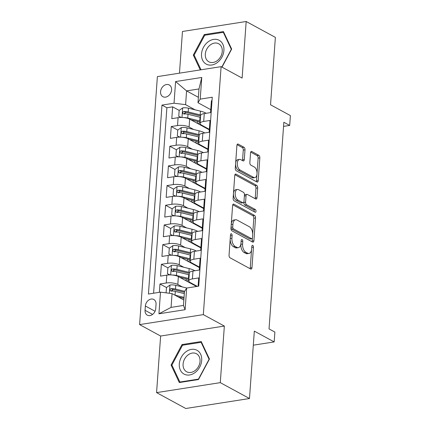 <?xml version="1.0" encoding="UTF-8"?>
<svg xmlns="http://www.w3.org/2000/svg" width="430" height="430" viewBox="0 0 430 430"><rect width="100%" height="100%" fill="white"/><g stroke="black" fill="none" stroke-linecap="round" stroke-linejoin="round"><path stroke-width="0.64" d="M231.41 233.796A1.435 0.785 81.1 0 0 231.093 233.732A1.435 0.785 81.1 0 0 230.512 234.715L229.04 255.237A2.048 1.123 81.1 0 0 230.05 257.796L250.679 269.019A2.048 1.123 81.1 0 0 251.136 269.11A2.048 1.123 81.1 0 0 251.964 267.707L253.437 247.185A1.435 0.785 81.1 0 0 252.732 245.396A1.435 0.785 81.1 0 0 252.415 245.331A1.435 0.785 81.1 0 0 251.835 246.309L251.641 248.965A6.552 3.596 81.1 0 1 248.986 253.442A6.552 3.596 81.1 0 1 247.529 253.152L245.809 252.216A6.552 3.596 81.1 0 1 242.584 244.041L242.778 241.386A1.435 0.785 81.1 0 0 242.074 239.596A1.435 0.785 81.1 0 0 241.751 239.531A1.435 0.785 81.1 0 0 241.171 240.51L240.983 243.17A6.552 3.596 81.1 0 1 238.327 247.642A6.552 3.596 81.1 0 1 236.871 247.352L235.151 246.417A6.552 3.596 81.1 0 1 231.926 238.242L232.114 235.586A1.435 0.785 81.1 0 0 231.41 233.796M160.557 91.692A6.676 5.144 -61.5 0 0 162.879 96.691A6.676 5.144 -61.5 0 0 168.409 95.868A6.676 5.144 -61.5 0 0 171.581 89.967A6.676 5.144 -61.5 0 0 169.259 84.968A6.676 5.144 -61.5 0 0 163.728 85.79A6.676 5.144 -61.5 0 0 160.557 91.692M244.993 149.812A2.048 1.123 81.1 0 0 243.987 147.253L238.198 144.109A2.048 1.123 81.1 0 0 237.742 144.018A2.048 1.123 81.1 0 0 236.914 145.415L235.28 168.211A2.048 1.123 81.1 0 0 236.285 170.764L256.92 181.987A2.048 1.123 81.1 0 0 257.376 182.078A2.048 1.123 81.1 0 0 258.204 180.681L259.838 157.885A2.048 1.123 81.1 0 0 258.833 155.332L251.84 151.527A2.048 1.123 81.1 0 0 251.383 151.435A2.048 1.123 81.1 0 0 250.556 152.833L249.851 162.588A2.048 1.123 81.1 0 0 250.862 165.147L254.329 167.033A5.477 3.005 81.1 0 1 257.038 172.812A5.477 3.005 81.1 0 1 254.807 177.611A5.477 3.005 81.1 0 1 253.587 177.37L240.004 169.979A5.477 3.005 81.1 0 1 237.296 164.196A5.477 3.005 81.1 0 1 239.526 159.401A5.477 3.005 81.1 0 1 240.746 159.643L243.009 160.874A2.048 1.123 81.1 0 0 243.466 160.965A2.048 1.123 81.1 0 0 244.294 159.568L244.993 149.812L243.273 150.081A2.048 1.123 81.1 0 0 242.262 147.528L237.064 144.695M220.289 382.646L224.347 326.064L160.626 336.034L156.568 392.617L220.289 382.646L249.486 398.524L254.318 331.121L274.173 341.92L274.877 332.078L269.035 328.902L283.848 122.254L289.691 125.426L290.395 115.589L270.54 104.791L275.372 37.383L246.175 21.5L182.46 31.476L179.471 73.165M224.347 326.064L203.325 314.631L221.101 66.65L242.122 78.083L246.175 21.5M233.893 204.185A2.048 1.123 81.1 0 0 233.436 204.094A2.048 1.123 81.1 0 0 232.603 205.497L230.969 228.292A2.048 1.123 81.1 0 0 231.98 230.845L252.614 242.069A2.048 1.123 81.1 0 0 253.066 242.16A2.048 1.123 81.1 0 0 253.899 240.762L255.533 217.967A2.048 1.123 81.1 0 0 254.522 215.408L233.893 204.185L233.028 204.32M233.125 198.251L234.758 175.456A2.048 1.123 81.1 0 1 235.586 174.053A2.048 1.123 81.1 0 1 236.043 174.145L256.678 185.368A2.048 1.123 81.1 0 1 257.683 187.926L256.984 197.682A2.048 1.123 81.1 0 1 256.156 199.079A2.048 1.123 81.1 0 1 255.7 198.988L247.331 194.435A2.048 1.123 81.1 0 0 246.879 194.349A2.048 1.123 81.1 0 0 246.046 195.747L245.584 202.218A2.048 1.123 81.1 0 0 246.594 204.771L255.302 209.512A1.435 0.785 81.1 0 1 256.011 211.023A1.435 0.785 81.1 0 1 255.431 212.28A1.435 0.785 81.1 0 1 255.108 212.216L234.135 200.805A2.048 1.123 81.1 0 1 233.125 198.251M249.486 398.524L185.765 408.5L156.568 392.617M185.62 113.912L184.298 113.192M206.196 113.283A15.953 5.165 4.1 0 0 200.455 111.139L188.453 108.188A5.525 1.79 4.1 0 0 182.755 107.887L179.17 110.392L172.656 106.855L171.806 118.664L178.095 117.68L177.531 125.555A8.342 2.704 4.1 0 1 189.093 127.017L193.634 129.489M184.212 133.59L182.884 132.87M204.787 132.967A15.953 5.165 4.1 0 0 199.047 130.817L187.039 127.871A5.525 1.79 4.1 0 0 181.347 127.565L177.762 130.075L171.242 126.538L170.398 138.347L176.682 137.363L176.117 145.232A8.342 2.704 4.1 0 1 187.679 146.7L192.226 149.172M182.798 153.274L181.476 152.553M176.348 149.764L169.834 146.221L168.985 158.025L175.273 157.041L174.709 164.916A8.342 2.704 4.1 0 1 186.271 166.378L190.812 168.85M181.39 172.951L180.062 172.231M201.966 172.328A15.953 5.165 4.1 0 0 196.225 170.178L184.223 167.232A5.525 1.79 4.1 0 0 178.525 166.926L174.94 169.436L168.42 165.899L167.576 177.708L173.86 176.725L173.295 184.599A8.342 2.704 4.1 0 1 184.857 186.061L189.404 188.533M179.976 192.635L178.654 191.914M200.552 192.006A15.953 5.165 4.1 0 0 194.811 189.861L182.809 186.91A5.525 1.79 4.1 0 0 177.112 186.609L173.526 189.114L167.012 185.583L166.168 197.392L172.451 196.408L171.887 204.277A8.342 2.704 4.1 0 1 183.449 205.739L187.991 208.211M178.568 212.312L177.241 211.592M172.118 208.808L165.604 205.26L164.754 217.069L171.043 216.086L170.479 223.96A8.342 2.704 4.1 0 1 182.035 225.422L186.582 227.895M177.16 231.996L175.832 231.275M197.73 231.367A15.953 5.165 4.1 0 0 191.99 229.222L179.987 226.271A5.525 1.79 4.1 0 0 174.29 225.97L170.705 228.48L164.19 224.944L163.346 236.753L169.63 235.769L169.065 243.638A8.342 2.704 4.1 0 1 180.627 245.1L185.169 247.572M175.746 251.679L174.424 250.959M196.322 251.05A15.953 5.165 4.1 0 0 190.581 248.905L178.579 245.955A5.525 1.79 4.1 0 0 172.881 245.654L169.296 248.158L162.782 244.622L161.933 256.43L168.221 255.447L167.657 263.321A8.342 2.704 4.1 0 1 179.213 264.783L183.76 267.256M174.338 271.357L173.01 270.637M194.908 270.733A15.953 5.165 4.1 0 0 189.168 268.583L177.165 265.638A5.525 1.79 4.1 0 0 171.473 265.332L167.883 267.842L161.368 264.305L160.524 276.114L166.808 275.13A8.342 2.704 4.1 0 1 178.369 276.592L196.575 286.493M198.112 286.256L198.708 277.92L192.42 278.903A8.342 2.704 4.1 0 0 188.77 280.849A8.342 2.704 4.1 0 0 190.205 282.526L197.295 286.38M188.77 280.849L189.334 272.975A8.342 2.704 4.1 0 1 192.984 271.034L199.273 270.051L200.117 258.242L193.833 259.225A8.342 2.704 4.1 0 0 190.184 261.166A8.342 2.704 4.1 0 0 191.613 262.843L199.482 267.121M190.184 261.166L190.748 253.297A8.342 2.704 -175.9 0 1 194.398 251.351L200.681 250.368L201.53 238.559L195.242 239.542A8.342 2.704 4.1 0 0 191.592 241.488A8.342 2.704 4.1 0 0 193.027 243.16L200.891 247.444M191.592 241.488L192.156 233.614A8.342 2.704 -175.9 0 1 195.806 231.668L202.095 230.684L202.939 218.875L196.655 219.864A8.342 2.704 4.1 0 0 193.005 221.805A8.342 2.704 4.1 0 0 194.435 223.482L202.304 227.76M193.005 221.805L193.57 213.936A8.342 2.704 -175.9 0 1 197.22 211.99L203.503 211.006L204.352 199.197L198.063 200.181A8.342 2.704 4.1 0 0 194.414 202.127A8.342 2.704 4.1 0 0 195.849 203.799L203.713 208.077M194.414 202.127L194.978 194.252A8.342 2.704 -175.9 0 1 198.628 192.307L204.916 191.323L205.76 179.514L199.477 180.498A8.342 2.704 4.1 0 0 195.827 182.444A8.342 2.704 4.1 0 0 197.257 184.121L205.126 188.399M195.827 182.444L196.392 174.569A8.342 2.704 -175.9 0 1 200.041 172.629L206.325 171.645L207.174 159.836L200.885 160.82A8.342 2.704 4.1 0 0 197.236 162.766A8.342 2.704 4.1 0 0 198.671 164.437L206.534 168.716M197.236 162.766L197.8 154.891A8.342 2.704 -175.9 0 1 201.45 152.946L207.738 151.962L208.582 140.153L202.299 141.137A8.342 2.704 4.1 0 0 198.649 143.082A8.342 2.704 4.1 0 0 200.079 144.76L207.948 149.038M198.649 143.082L199.214 135.208A8.342 2.704 -175.9 0 1 202.863 133.268L209.147 132.284L209.99 120.475L203.707 121.459A8.342 2.704 4.1 0 0 200.057 123.399A8.342 2.704 4.1 0 0 201.487 125.076L209.356 129.355M178.095 117.68A8.342 2.704 -175.9 0 1 189.657 119.142L209.324 129.844M176.682 137.363A8.342 2.704 -175.9 0 1 188.243 138.825L207.91 149.522M175.273 157.041A8.342 2.704 -175.9 0 1 186.835 158.509L206.502 169.205M173.86 176.725A8.342 2.704 -175.9 0 1 185.421 178.187L205.088 188.883M172.451 196.408A8.342 2.704 -175.9 0 1 184.013 197.87L203.68 208.566M171.043 216.086A8.342 2.704 -175.9 0 1 182.6 217.548L202.267 228.249M169.63 235.769A8.342 2.704 -175.9 0 1 181.191 237.231L200.858 247.927M168.221 255.447A8.342 2.704 -175.9 0 1 179.778 256.909L199.445 267.611M155.735 308.649L156.042 304.322A6.466 4.983 -61.5 0 0 153.795 299.479A6.466 4.983 -61.5 0 0 148.436 300.274A6.466 4.983 -61.5 0 0 145.367 305.993L145.055 310.32A6.466 4.983 -61.5 0 0 147.307 315.163A6.466 4.983 -61.5 0 0 152.661 314.368A6.466 4.983 -61.5 0 0 155.735 308.649M203.325 314.631L139.605 324.602L157.38 76.621L221.101 66.65M172.656 106.855L166.888 107.758L161.981 105.092L148.436 294.029L160.492 292.142L172.054 293.604L183.852 300.022M161.981 105.092L174.037 103.205L175.59 81.555L201.767 77.459L200.213 99.11L212.269 97.223L198.725 286.16L186.668 288.046L185.12 309.697L158.939 313.792L160.492 292.142M166.475 287.53L159.96 283.988L166.243 282.999A8.342 2.704 4.1 0 1 177.805 284.466L182.347 286.939M212.017 100.695L211.404 100.792L210.555 112.601L204.272 113.584A8.342 2.704 -175.9 0 0 200.622 115.53L200.057 123.399M161.368 264.305L167.657 263.321M162.782 244.622L169.065 243.638M164.19 224.944L170.479 223.96M165.604 205.26L171.887 204.277M167.012 185.583L173.295 184.599M168.42 165.899L174.709 164.916M169.834 146.221L176.117 145.232M171.242 126.538L177.531 125.555M166.888 107.758L153.591 293.222M159.96 283.988L159.363 292.319M198.386 97.309L186.582 90.891L185.599 104.667L195.048 109.806M172.054 293.604L171.065 307.38L183.465 305.44L184.454 291.664L186.668 288.046M160.626 336.034L139.605 324.602M283.553 126.388L289.691 125.426M253.308 345.183L274.173 341.92M210.764 109.671L197.994 102.727L198.982 88.951L186.582 90.891L175.59 81.555M172.924 291.04L171.602 290.32M200.213 99.11L197.994 102.727M185.599 104.667L174.037 103.205M171.065 307.38L158.939 313.792M183.465 305.44L185.12 309.697M201.767 77.459L198.982 88.951M209.453 359.045L201.219 341.554L182.03 344.559L171.075 365.048L179.31 382.539L198.499 379.539L209.453 359.045M222.009 67.144L231.673 49.068L223.439 31.578L204.25 34.583L193.296 55.078L200.278 69.907M172.167 365.645L171.075 365.048M183.099 345.139L182.03 344.559M205.32 35.163L204.25 34.583M194.387 55.669L193.296 55.078M230.179 239.37A6.552 3.596 81.1 0 0 233.431 246.691L235.151 246.417M238.327 247.642L236.602 247.916A6.552 3.596 81.1 0 1 235.145 247.626L233.431 246.691M248.986 253.442L247.266 253.711A6.552 3.596 81.1 0 1 245.809 253.426L244.089 252.485A6.552 3.596 81.1 0 1 240.864 244.31L240.886 243.993M250.093 268.696A2.048 1.123 81.1 0 0 250.244 267.981L251.55 249.787M252.673 234.103L253.807 218.236A2.048 1.123 81.1 0 0 252.802 215.677L232.754 204.777M252.023 241.751A2.048 1.123 81.1 0 0 252.173 241.031L252.383 238.134M232.727 227.04A1.435 0.785 81.1 0 0 233.436 228.825L251.545 238.677A1.435 0.785 81.1 0 0 251.867 238.741A1.435 0.785 81.1 0 0 252.448 237.763L252.647 234.963A6.552 3.596 81.1 0 0 249.422 226.782L237.043 220.052A6.552 3.596 81.1 0 0 235.586 219.762A6.552 3.596 81.1 0 0 232.931 224.234L232.727 227.04L231.044 227.303M231.012 227.717A1.435 0.785 81.1 0 0 231.711 229.099L233.436 228.825M251.867 238.741L250.142 239.01A1.435 0.785 81.1 0 1 249.825 238.946L231.711 229.099M235.586 219.762L233.861 220.031A6.552 3.596 81.1 0 0 231.302 223.686M234.909 174.736L254.958 185.642L256.678 185.368M255.114 198.671A2.048 1.123 81.1 0 0 255.264 197.95L255.963 188.195A2.048 1.123 81.1 0 0 254.958 185.642M246.879 194.349L245.154 194.618A2.048 1.123 81.1 0 0 244.396 195.564M243.912 201.794L243.864 202.487A2.048 1.123 81.1 0 0 244.869 205.04L253.582 209.781L255.302 209.512M254.264 211.759A1.435 0.785 81.1 0 0 253.582 209.781M238.65 189.716A5.477 3.005 81.1 0 0 237.43 189.474A5.477 3.005 81.1 0 0 235.199 194.269A5.477 3.005 81.1 0 0 237.908 200.052L242.697 202.654A2.048 1.123 81.1 0 0 243.149 202.745A2.048 1.123 81.1 0 0 243.982 201.342L244.444 194.871A2.048 1.123 81.1 0 0 243.434 192.317L238.65 189.716M237.43 189.474L235.71 189.743A5.477 3.005 81.1 0 0 233.479 194.537A5.477 3.005 81.1 0 0 236.188 200.321L237.908 200.052M243.149 202.745L241.429 203.014A2.048 1.123 81.1 0 1 240.972 202.922L236.188 200.321M242.423 160.557A2.048 1.123 81.1 0 0 242.574 159.836L243.273 150.081M239.526 159.401L237.806 159.67A5.477 3.005 81.1 0 0 235.678 162.664M235.565 164.201A5.477 3.005 81.1 0 0 238.284 170.248L240.004 169.979M254.807 177.611L253.082 177.88A5.477 3.005 81.1 0 1 251.867 177.638L238.284 170.248M257.049 173.08L258.118 158.154A2.048 1.123 81.1 0 0 257.108 155.601L250.706 152.118M256.334 181.67A2.048 1.123 81.1 0 0 256.484 180.949L256.936 174.618M174.795 295.098A5.525 1.79 4.1 0 1 175.048 295.157L184.045 297.366M178.165 296.931L183.97 298.356M166.093 292.851L166.475 287.519L170.06 285.015A5.525 1.79 4.1 0 1 175.757 285.316L186.787 288.025M184.669 291.314L175.488 289.057A5.525 1.79 -175.9 0 0 171.226 288.627L170.463 288.933L169.968 290.024L170.232 290.691L171.059 290.992A5.525 1.79 4.1 0 1 175.316 291.416L184.314 293.625M171.608 291.287L172.908 289.546A2.817 0.914 4.1 0 1 174.172 289.739L184.411 292.255M179.305 363.925A13.556 10.444 -61.5 0 0 189.582 374.965A13.556 10.444 -61.5 0 0 201.691 360.421A13.556 10.444 -61.5 0 0 191.415 349.38A13.556 10.444 -61.5 0 0 179.305 363.925M183.089 364.081A10.266 7.907 -61.5 0 0 186.658 371.767A10.266 7.907 -61.5 0 0 195.161 370.504A10.266 7.907 -61.5 0 0 200.036 361.426A10.266 7.907 -61.5 0 0 196.467 353.739A10.266 7.907 -61.5 0 0 187.964 355.003A10.266 7.907 -61.5 0 0 183.089 364.081M201.111 342.318L209.093 359.265L198.477 379.12L179.88 382.034L171.903 365.086L182.519 345.225L201.111 342.318L201.74 342.656M180.482 382.356L179.88 382.034M206.325 64.156A13.556 10.444 -61.5 0 0 221.955 57.077A13.556 10.444 -61.5 0 0 219.106 40.243A13.556 10.444 -61.5 0 0 203.481 47.322A13.556 10.444 -61.5 0 0 206.325 64.156M208.942 61.829A10.266 7.907 -61.5 0 0 220.751 56.513A10.266 7.907 -61.5 0 0 218.687 43.763A10.266 7.907 -61.5 0 0 218.623 43.726A10.266 7.907 -61.5 0 0 206.814 49.041A10.266 7.907 -61.5 0 0 208.878 61.796A10.266 7.907 -61.5 0 0 208.942 61.829M201.036 69.789L194.124 55.11L204.739 35.255L223.331 32.341L231.313 49.289L221.821 67.042M223.96 32.685L223.331 32.341M172.457 275.044A5.525 1.79 4.1 0 1 176.461 275.474L188.464 278.425A15.953 5.165 4.1 0 1 188.937 278.543M179.579 277.248L187.147 279.108A13.244 4.289 4.1 0 1 188.861 279.591M193.516 284.327A13.244 4.289 4.1 0 1 193.194 284.655M195.43 285.364A15.953 5.165 4.1 0 1 195.005 285.644M167.883 267.842L167.463 273.743L170.162 274.91M169.764 274.91L167.463 273.743M189.017 281.585A3.859 1.247 -175.9 0 0 188.646 282.069A3.859 1.247 -175.9 0 0 188.657 282.188M186.566 281.053A6.568 2.128 4.1 0 1 188.732 280.355L188.786 279.57M189.517 272.48A15.953 5.165 -175.9 0 0 188.904 272.324L176.897 269.373A5.525 1.79 -175.9 0 0 172.64 268.949L171.871 269.25L171.382 270.341L171.645 271.013L172.468 271.308A5.525 1.79 4.1 0 1 176.73 271.738L188.732 274.684A15.953 5.165 4.1 0 1 189.205 274.808M189.361 282.569A13.244 4.289 -175.9 0 0 190.028 282.424M173.016 271.609L174.317 269.863A2.817 0.914 4.1 0 1 175.58 270.056L187.582 273.007A13.244 4.289 4.1 0 1 189.297 273.491M173.865 255.361A5.525 1.79 4.1 0 1 177.869 255.796L189.877 258.747A15.953 5.165 4.1 0 1 190.345 258.865M180.987 257.57L188.555 259.43A13.244 4.289 4.1 0 1 190.275 259.908M194.93 264.644A13.244 4.289 4.1 0 1 194.607 264.977M196.838 265.686A15.953 5.165 4.1 0 1 196.419 265.96M169.296 248.158L168.872 254.065L171.57 255.232M171.178 255.232L168.872 254.065M190.425 261.902A3.859 1.247 -175.9 0 0 190.06 262.386A3.859 1.247 -175.9 0 0 190.065 262.504M187.98 261.37A6.568 2.128 4.1 0 1 190.141 260.677L190.2 259.887M190.931 252.802A15.953 5.165 -175.9 0 0 190.313 252.641L178.31 249.696A5.525 1.79 -175.9 0 0 174.048 249.266L173.279 249.572L172.79 250.658L173.053 251.33L173.881 251.631A5.525 1.79 4.1 0 1 178.138 252.055L190.146 255.006A15.953 5.165 4.1 0 1 190.614 255.124M190.769 262.891A13.244 4.289 -175.9 0 0 191.436 262.741M174.429 251.926L175.73 250.179A2.817 0.914 4.1 0 1 176.988 250.378L188.996 253.329A13.244 4.289 4.1 0 1 190.71 253.807M175.279 235.683A5.525 1.79 4.1 0 1 179.283 236.113L191.285 239.064A15.953 5.165 4.1 0 1 191.758 239.182M182.401 237.887L189.969 239.746A13.244 4.289 4.1 0 1 191.683 240.23M196.338 244.966A13.244 4.289 4.1 0 1 196.016 245.293M198.251 246.003A15.953 5.165 4.1 0 1 197.827 246.282M170.705 228.48L170.285 234.382L172.984 235.549M172.586 235.549L170.285 234.382M191.839 242.219A3.859 1.247 -175.9 0 0 191.468 242.708A3.859 1.247 -175.9 0 0 191.479 242.826M189.388 241.692A6.568 2.128 4.1 0 1 191.554 240.993L191.608 240.203M192.339 233.119A15.953 5.165 -175.9 0 0 191.726 232.963L179.719 230.012A5.525 1.79 -175.9 0 0 175.462 229.588L174.693 229.889L174.204 230.98L174.467 231.646L175.29 231.947A5.525 1.79 4.1 0 1 179.552 232.372L191.554 235.323A15.953 5.165 4.1 0 1 192.027 235.447M192.183 243.208A13.244 4.289 -175.9 0 0 192.85 243.063M175.838 232.248L177.138 230.501A2.817 0.914 4.1 0 1 178.402 230.695L190.404 233.646A13.244 4.289 4.1 0 1 192.119 234.13M176.687 216A5.525 1.79 4.1 0 1 180.691 216.435L192.699 219.381A15.953 5.165 4.1 0 1 193.167 219.504M183.809 218.209L191.377 220.069A13.244 4.289 4.1 0 1 193.091 220.547M197.746 225.282A13.244 4.289 4.1 0 1 197.424 225.616M199.66 226.32A15.953 5.165 4.1 0 1 199.24 226.599M174 215.865L171.694 214.699L172.118 208.797L175.703 206.292A5.525 1.79 4.1 0 1 181.401 206.594L193.403 209.544A15.953 5.165 4.1 0 1 199.144 211.689M171.694 214.699L174.392 215.871M193.247 222.541A3.859 1.247 -175.9 0 0 192.876 223.025A3.859 1.247 -175.9 0 0 192.887 223.143M190.802 222.009A6.568 2.128 4.1 0 1 192.963 221.316L193.022 220.525M193.753 213.441A15.953 5.165 -175.9 0 0 193.134 213.28L181.132 210.329A5.525 1.79 -175.9 0 0 176.87 209.904L176.101 210.205L175.612 211.297L175.875 211.969L176.703 212.269A5.525 1.79 4.1 0 1 180.96 212.694L192.968 215.645A15.953 5.165 4.1 0 1 193.435 215.763M193.591 223.53A13.244 4.289 -175.9 0 0 194.258 223.38M177.251 212.565L178.552 210.818A2.817 0.914 4.1 0 1 179.81 211.017L191.818 213.968A13.244 4.289 4.1 0 1 193.532 214.446M178.101 196.322A5.525 1.79 4.1 0 1 182.105 196.752L194.107 199.703A15.953 5.165 4.1 0 1 194.58 199.821M185.222 198.526L192.791 200.385A13.244 4.289 4.1 0 1 194.505 200.869M199.16 205.604A13.244 4.289 4.1 0 1 198.837 205.932M201.068 206.642A15.953 5.165 4.1 0 1 200.649 206.921M173.526 189.114L173.102 195.021L175.805 196.188M175.408 196.188L173.102 195.021M194.661 202.858A3.859 1.247 -175.9 0 0 194.29 203.342A3.859 1.247 -175.9 0 0 194.301 203.465M192.21 202.331A6.568 2.128 4.1 0 1 194.376 201.632L194.43 200.842M195.161 193.758A15.953 5.165 -175.9 0 0 194.543 193.602L182.54 190.651A5.525 1.79 -175.9 0 0 178.283 190.227L177.515 190.528L177.026 191.619L177.289 192.285L178.111 192.586A5.525 1.79 4.1 0 1 182.374 193.011L194.376 195.962A15.953 5.165 4.1 0 1 194.849 196.08M195.005 203.847A13.244 4.289 -175.9 0 0 195.672 203.702M178.66 192.887L179.96 191.14A2.817 0.914 4.1 0 1 181.224 191.334L193.226 194.285A13.244 4.289 4.1 0 1 194.94 194.768M179.509 176.639A5.525 1.79 4.1 0 1 183.513 177.069L195.521 180.019A15.953 5.165 4.1 0 1 195.989 180.138M186.631 178.842L194.199 180.707A13.244 4.289 4.1 0 1 195.913 181.186M200.568 185.921A13.244 4.289 4.1 0 1 200.246 186.249M202.482 186.959A15.953 5.165 4.1 0 1 202.062 187.238M174.94 169.436L174.516 175.338L177.214 176.51M176.821 176.504L174.516 175.338M196.069 183.18A3.859 1.247 -175.9 0 0 195.698 183.664A3.859 1.247 -175.9 0 0 195.709 183.782M193.624 182.648A6.568 2.128 4.1 0 1 195.784 181.949L195.844 181.164M196.575 174.08A15.953 5.165 -175.9 0 0 195.956 173.919L183.954 170.968A5.525 1.79 -175.9 0 0 179.692 170.543L178.923 170.844L178.434 171.935L178.697 172.607L179.525 172.903A5.525 1.79 4.1 0 1 183.782 173.333L195.784 176.284A15.953 5.165 4.1 0 1 196.257 176.402M196.413 184.169A13.244 4.289 -175.9 0 0 197.08 184.018M180.073 173.204L181.374 171.457A2.817 0.914 4.1 0 1 182.632 171.656L194.639 174.601A13.244 4.289 4.1 0 1 196.354 175.085M180.923 156.955A5.525 1.79 4.1 0 1 184.927 157.391L196.929 160.342A15.953 5.165 4.1 0 1 197.402 160.46M188.044 159.165L195.612 161.024A13.244 4.289 4.1 0 1 197.327 161.508M201.982 166.238A13.244 4.289 4.1 0 1 201.659 166.571M203.89 167.281A15.953 5.165 4.1 0 1 203.471 167.555M178.23 156.826L175.924 155.66L176.348 149.753L179.933 147.248A5.525 1.79 4.1 0 1 185.631 147.549L197.633 150.5A15.953 5.165 4.1 0 1 203.374 152.645M175.924 155.66L178.627 156.826M197.483 163.497A3.859 1.247 -175.9 0 0 197.112 163.98A3.859 1.247 -175.9 0 0 197.123 164.104M195.032 162.965A6.568 2.128 4.1 0 1 197.198 162.271L197.252 161.481M197.983 154.397A15.953 5.165 -175.9 0 0 197.365 154.241L185.362 151.29A5.525 1.79 -175.9 0 0 181.1 150.86L180.337 151.166L179.847 152.258L180.105 152.924L180.933 153.225A5.525 1.79 4.1 0 1 185.196 153.65L197.198 156.601A15.953 5.165 4.1 0 1 197.671 156.719M197.827 164.486A13.244 4.289 -175.9 0 0 198.493 164.335M181.481 153.521L182.782 151.779A2.817 0.914 4.1 0 1 184.045 151.973L196.048 154.924A13.244 4.289 4.1 0 1 197.762 155.402M182.331 137.278A5.525 1.79 4.1 0 1 186.335 137.707L198.343 140.658A15.953 5.165 4.1 0 1 198.81 140.777M189.453 139.481L197.021 141.341A13.244 4.289 4.1 0 1 198.735 141.825M203.39 146.56A13.244 4.289 4.1 0 1 203.067 146.888M205.303 147.597A15.953 5.165 4.1 0 1 204.884 147.877M177.762 130.075L177.337 135.977L180.036 137.143M179.643 137.143L177.337 135.977M198.891 143.819A3.859 1.247 -175.9 0 0 198.52 144.303A3.859 1.247 -175.9 0 0 198.531 144.421M196.446 143.287A6.568 2.128 4.1 0 1 198.606 142.588L198.665 141.803M199.396 134.714A15.953 5.165 -175.9 0 0 198.778 134.558L186.776 131.607A5.525 1.79 -175.9 0 0 182.513 131.182L181.745 131.483L181.256 132.574L181.519 133.246L182.341 133.542A5.525 1.79 4.1 0 1 186.604 133.972L198.606 136.917A15.953 5.165 4.1 0 1 199.079 137.041M199.235 144.802A13.244 4.289 -175.9 0 0 199.902 144.657M182.895 133.843L184.196 132.096A2.817 0.914 4.1 0 1 185.454 132.29L197.461 135.24A13.244 4.289 4.1 0 1 199.176 135.724M183.739 117.594A5.525 1.79 4.1 0 1 187.749 118.03L199.751 120.981A15.953 5.165 4.1 0 1 200.224 121.099M190.861 119.803L198.434 121.663A13.244 4.289 4.1 0 1 200.149 122.141M204.804 126.877A13.244 4.289 4.1 0 1 204.481 127.21M206.712 127.92A15.953 5.165 4.1 0 1 206.292 128.194M179.17 110.392L178.746 116.299L181.444 117.465M181.051 117.465L178.746 116.299M200.305 124.136A3.859 1.247 -175.9 0 0 199.934 124.619A3.859 1.247 -175.9 0 0 199.939 124.738M197.854 123.603A6.568 2.128 4.1 0 1 200.02 122.91L200.074 122.12M200.805 115.036A15.953 5.165 -175.9 0 0 200.186 114.874L188.184 111.929A5.525 1.79 -175.9 0 0 183.922 111.499L183.158 111.805L182.669 112.891L182.927 113.563L183.755 113.864A5.525 1.79 4.1 0 1 188.018 114.289L200.02 117.239A15.953 5.165 4.1 0 1 200.493 117.358M200.649 125.125A13.244 4.289 -175.9 0 0 201.315 124.974M184.303 114.16L185.604 112.413A2.817 0.914 4.1 0 1 186.867 112.612L198.87 115.562A13.244 4.289 4.1 0 1 200.584 116.041M189.657 119.142L189.093 127.017M188.243 138.825L187.679 146.7M186.835 158.509L186.271 166.378M185.421 178.187L184.857 186.061M184.013 197.87L183.449 205.739M182.6 217.548L182.035 225.422M181.191 237.231L180.627 245.1M179.778 256.909L179.213 264.783M178.369 276.592L177.805 284.466M192.984 271.034L192.42 278.903M204.272 113.584L203.707 121.459M202.863 133.268L202.299 141.137M201.45 152.946L200.885 160.82M200.041 172.629L199.477 180.498M198.628 192.307L198.063 200.181M197.22 211.99L196.655 219.864M195.806 231.668L195.242 239.542M194.398 251.351L193.833 259.225M166.808 275.13L166.243 282.999M152.596 314.421L145.055 310.32M155.069 311.266L145.367 305.993M230.238 238.505L231.926 238.242M235.145 247.626L236.871 247.352M241.09 241.649L242.778 241.386M240.864 244.31L242.584 244.041M244.089 252.485L245.809 252.216M245.809 253.426L247.529 253.152M251.749 247.449L253.437 247.185M250.244 267.981L251.964 267.707M230.432 235.85L232.114 235.586M252.802 215.677L254.522 215.408M253.807 218.236L255.533 217.967M252.173 241.031L253.899 240.762M249.825 238.946L251.545 238.677M231.243 224.503L232.931 224.234M235.183 174.279L236.043 174.145M255.963 188.195L257.683 187.926M255.264 197.95L256.984 197.682M244.364 196.01L246.046 195.747M243.864 202.487L245.584 202.218M244.869 205.04L246.594 204.771M240.972 202.922L242.697 202.654M242.574 159.836L244.294 159.568M251.867 177.638L253.587 177.37M250.975 151.661L251.84 151.527M257.108 155.601L258.833 155.332M258.118 158.154L259.838 157.885M256.484 180.949L258.204 180.681M237.338 144.244L238.198 144.109M242.262 147.528L243.987 147.253M169.968 285.074L169.382 293.265M175.316 291.416L175.048 295.157M175.757 285.316L175.488 289.057M172.908 289.546L171.226 288.627M171.382 265.396L170.699 274.926M189.372 281.962L189.329 282.553M188.732 274.684L188.464 278.425M189.168 268.583L188.904 272.324M176.73 271.738L176.461 275.474M177.165 265.638L176.897 269.373M174.317 269.863L172.64 268.949M172.79 245.713L172.107 255.243M190.78 262.284L190.743 262.875M190.146 255.006L189.877 258.747M190.581 248.905L190.313 252.641M178.138 252.055L177.869 255.796M178.579 245.955L178.31 249.696M175.73 250.179L174.048 249.266M174.204 226.035L173.521 235.559M192.194 242.601L192.151 243.192M191.554 235.323L191.285 239.064M191.99 229.222L191.726 232.963M179.552 232.372L179.283 236.113M179.987 226.271L179.719 230.012M177.138 230.501L175.462 229.588M175.612 206.352L174.929 215.881M193.602 222.917L193.564 223.514M192.968 215.645L192.699 219.381M193.403 209.544L193.134 213.28M180.96 212.694L180.691 216.435M181.401 206.594L181.132 210.329M178.552 210.818L176.87 209.904M177.026 186.674L176.343 196.198M195.016 203.239L194.973 203.831M194.376 195.962L194.107 199.703M194.811 189.861L194.543 193.602M182.374 193.011L182.105 196.752M182.809 186.91L182.54 190.651M179.96 191.14L178.283 190.227M178.434 166.99L177.751 176.52M196.424 183.556L196.381 184.148M195.784 176.284L195.521 180.019M196.225 170.178L195.956 173.919M183.782 173.333L183.513 177.069M184.223 167.232L183.954 170.968M181.374 171.457L179.692 170.543M179.847 147.307L179.159 156.837M197.838 163.878L197.795 164.47M197.198 156.601L196.929 160.342M197.633 150.5L197.365 154.241M185.196 153.65L184.927 157.391M185.631 147.549L185.362 151.29M182.782 151.779L181.1 150.86M181.256 127.629L180.573 137.159M199.246 144.195L199.203 144.786M198.606 136.917L198.343 140.658M199.047 130.817L198.778 134.558M186.604 133.972L186.335 137.707M187.039 127.871L186.776 131.607M184.196 132.096L182.513 131.182M182.664 107.946L181.981 117.476M200.659 124.517L200.617 125.108M200.02 117.239L199.751 120.981M200.455 111.139L200.186 114.874M188.018 114.289L187.749 118.03M188.453 108.188L188.184 111.929M185.604 112.413L183.922 111.499M186.158 278.866L186.023 280.758M187.566 259.188L187.432 261.075M188.98 239.505L188.845 241.391M190.388 219.821L190.253 221.713M191.801 200.143L191.667 202.03M193.21 180.46L193.075 182.352M194.623 160.782L194.489 162.669M196.032 141.099L195.897 142.991M197.445 121.421L197.311 123.308"/></g></svg>
